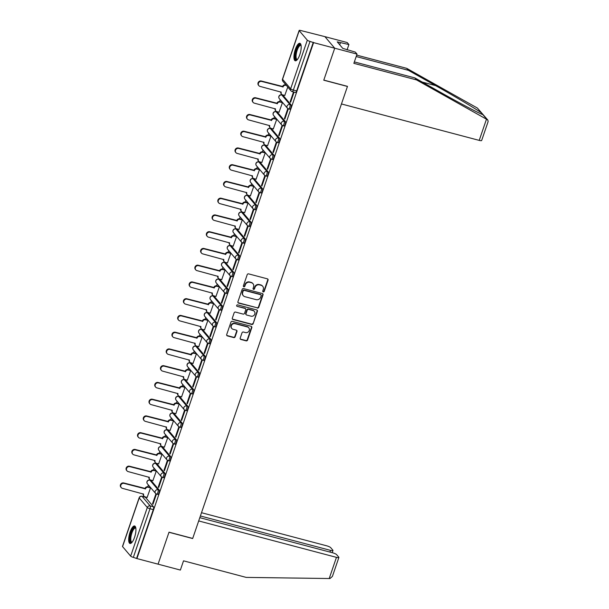 <?xml version="1.0" encoding="UTF-8"?>
<svg xmlns="http://www.w3.org/2000/svg" width="609" height="609" viewBox="0 0 609 609"><rect width="100%" height="100%" fill="white"/><g stroke="black" fill="none" stroke-linecap="round" stroke-linejoin="round"><path stroke-width="0.91" d="M263.24 291.909A0.799 0.738 139.7 0 0 264.222 291.368L268.059 280.17A1.142 1.051 139.7 0 0 267.374 278.838L248.609 273.875A1.142 1.051 139.7 0 0 247.208 274.659L243.372 285.857A0.799 0.738 139.7 0 0 243.851 286.786A0.799 0.738 139.7 0 0 244.833 286.238L245.328 284.791A3.646 3.365 139.7 0 1 249.819 282.302L251.388 282.713A3.646 3.365 139.7 0 1 253.565 286.968L253.07 288.415A0.799 0.738 139.7 0 0 253.55 289.344A0.799 0.738 139.7 0 0 254.532 288.803L255.026 287.357A3.646 3.365 139.7 0 1 259.518 284.867L261.078 285.278A3.646 3.365 139.7 0 1 263.263 289.534L262.768 290.98A0.799 0.738 139.7 0 0 263.24 291.909M262.776 291.498A0.799 0.738 139.7 0 0 263.941 291.026L267.77 279.836A1.142 1.051 139.7 0 0 267.724 279.006M243.379 286.367A0.799 0.738 139.7 0 0 244.552 285.903L245.046 284.456L245.328 284.791M253.078 288.932A0.799 0.738 139.7 0 0 254.242 288.468L254.737 287.014L255.026 287.357M157.723 494.333A2.322 0.746 -75.2 0 0 157.86 494.432A2.322 0.746 -75.2 0 0 159.109 492.62A2.322 0.746 -75.2 0 0 159.193 490.039L151.101 480.501A2.322 0.746 -75.2 0 0 150.956 480.41A2.322 0.746 -75.2 0 0 150.788 480.417M163.456 477.585A2.322 0.746 -75.2 0 0 163.6 477.684A2.322 0.746 -75.2 0 0 164.841 475.873A2.322 0.746 -75.2 0 0 164.925 473.292L156.833 463.754A2.322 0.746 -75.2 0 0 156.696 463.662A2.322 0.746 -75.2 0 0 156.521 463.67M169.188 460.838A2.322 0.746 -75.2 0 0 169.332 460.937A2.322 0.746 -75.2 0 0 170.573 459.125A2.322 0.746 -75.2 0 0 170.657 456.544L162.565 447.006A2.322 0.746 -75.2 0 0 162.428 446.915A2.322 0.746 -75.2 0 0 162.253 446.922M174.92 444.09A2.322 0.746 -75.2 0 0 175.065 444.189A2.322 0.746 -75.2 0 0 176.305 442.378A2.322 0.746 -75.2 0 0 176.397 439.797L168.305 430.259A2.322 0.746 -75.2 0 0 168.16 430.167A2.322 0.746 -75.2 0 0 167.993 430.175M180.66 427.343A2.322 0.746 -75.2 0 0 180.797 427.442A2.322 0.746 -75.2 0 0 182.045 425.63A2.322 0.746 -75.2 0 0 182.129 423.049L174.037 413.511A2.322 0.746 -75.2 0 0 173.892 413.42A2.322 0.746 -75.2 0 0 173.725 413.427M186.392 410.595A2.322 0.746 -75.2 0 0 186.537 410.687A2.322 0.746 -75.2 0 0 187.778 408.883A2.322 0.746 -75.2 0 0 187.861 406.302L179.769 396.764A2.322 0.746 -75.2 0 0 179.632 396.672A2.322 0.746 -75.2 0 0 179.457 396.68M192.124 393.848A2.322 0.746 -75.2 0 0 192.269 393.939A2.322 0.746 -75.2 0 0 193.51 392.135A2.322 0.746 -75.2 0 0 193.593 389.554L185.501 380.016A2.322 0.746 -75.2 0 0 185.364 379.925A2.322 0.746 -75.2 0 0 185.189 379.932M197.856 377.1A2.322 0.746 -75.2 0 0 198.001 377.192A2.322 0.746 -75.2 0 0 199.242 375.388A2.322 0.746 -75.2 0 0 199.333 372.807L191.241 363.268A2.322 0.746 -75.2 0 0 191.097 363.17A2.322 0.746 -75.2 0 0 190.929 363.185M203.596 360.353A2.322 0.746 -75.2 0 0 203.733 360.444A2.322 0.746 -75.2 0 0 204.974 358.64A2.322 0.746 -75.2 0 0 205.066 356.059L196.973 346.521A2.322 0.746 -75.2 0 0 196.829 346.422A2.322 0.746 -75.2 0 0 196.661 346.437M209.329 343.605A2.322 0.746 -75.2 0 0 209.473 343.697A2.322 0.746 -75.2 0 0 210.714 341.893A2.322 0.746 -75.2 0 0 210.798 339.312L202.706 329.773A2.322 0.746 -75.2 0 0 202.561 329.675A2.322 0.746 -75.2 0 0 202.394 329.69M215.061 326.858A2.322 0.746 -75.2 0 0 215.205 326.949A2.322 0.746 -75.2 0 0 216.446 325.145A2.322 0.746 -75.2 0 0 216.53 322.564L208.438 313.026A2.322 0.746 -75.2 0 0 208.301 312.927A2.322 0.746 -75.2 0 0 208.126 312.942M220.793 310.11A2.322 0.746 -75.2 0 0 220.938 310.202A2.322 0.746 -75.2 0 0 222.178 308.398A2.322 0.746 -75.2 0 0 222.27 305.817L214.178 296.279A2.322 0.746 -75.2 0 0 214.033 296.18A2.322 0.746 -75.2 0 0 213.866 296.195M226.533 293.363A2.322 0.746 -75.2 0 0 226.67 293.454A2.322 0.746 -75.2 0 0 227.911 291.65A2.322 0.746 -75.2 0 0 228.002 289.069L219.91 279.531A2.322 0.746 -75.2 0 0 219.765 279.432A2.322 0.746 -75.2 0 0 219.598 279.447M232.265 276.615A2.322 0.746 -75.2 0 0 232.41 276.707A2.322 0.746 -75.2 0 0 233.65 274.903A2.322 0.746 -75.2 0 0 233.734 272.322L225.642 262.784A2.322 0.746 -75.2 0 0 225.497 262.685A2.322 0.746 -75.2 0 0 225.33 262.7M237.997 259.868A2.322 0.746 -75.2 0 0 238.142 259.959A2.322 0.746 -75.2 0 0 239.383 258.155A2.322 0.746 -75.2 0 0 239.466 255.574L231.374 246.036A2.322 0.746 -75.2 0 0 231.237 245.937A2.322 0.746 -75.2 0 0 231.062 245.952M243.729 243.12A2.322 0.746 -75.2 0 0 243.874 243.212A2.322 0.746 -75.2 0 0 245.115 241.408A2.322 0.746 -75.2 0 0 245.199 238.827L237.114 229.288A2.322 0.746 -75.2 0 0 236.97 229.19A2.322 0.746 -75.2 0 0 236.794 229.205M249.469 226.373A2.322 0.746 -75.2 0 0 249.606 226.464A2.322 0.746 -75.2 0 0 250.847 224.66A2.322 0.746 -75.2 0 0 250.938 222.079L242.846 212.541A2.322 0.746 -75.2 0 0 242.702 212.442A2.322 0.746 -75.2 0 0 242.534 212.457M255.201 209.625A2.322 0.746 -75.2 0 0 255.346 209.717A2.322 0.746 -75.2 0 0 256.587 207.913A2.322 0.746 -75.2 0 0 256.671 205.332L248.579 195.793A2.322 0.746 -75.2 0 0 248.434 195.695A2.322 0.746 -75.2 0 0 248.266 195.71M260.934 192.878A2.322 0.746 -75.2 0 0 261.078 192.969A2.322 0.746 -75.2 0 0 262.319 191.165A2.322 0.746 -75.2 0 0 262.403 188.577L254.311 179.046A2.322 0.746 -75.2 0 0 254.174 178.947A2.322 0.746 -75.2 0 0 253.999 178.962M266.666 176.13A2.322 0.746 -75.2 0 0 266.811 176.222A2.322 0.746 -75.2 0 0 268.051 174.418A2.322 0.746 -75.2 0 0 268.135 171.829L260.051 162.298A2.322 0.746 -75.2 0 0 259.906 162.2A2.322 0.746 -75.2 0 0 259.731 162.215M272.406 159.383A2.322 0.746 -75.2 0 0 272.543 159.474A2.322 0.746 -75.2 0 0 273.784 157.67A2.322 0.746 -75.2 0 0 273.875 155.082L265.783 145.551A2.322 0.746 -75.2 0 0 265.638 145.452A2.322 0.746 -75.2 0 0 265.471 145.467M278.138 142.635A2.322 0.746 -75.2 0 0 278.275 142.727A2.322 0.746 -75.2 0 0 279.523 140.923A2.322 0.746 -75.2 0 0 279.607 138.334L271.515 128.803A2.322 0.746 -75.2 0 0 271.37 128.705A2.322 0.746 -75.2 0 0 271.203 128.72M283.87 125.88A2.322 0.746 -75.2 0 0 284.015 125.979A2.322 0.746 -75.2 0 0 285.256 124.175A2.322 0.746 -75.2 0 0 285.339 121.587L277.247 112.056A2.322 0.746 -75.2 0 0 277.11 111.957A2.322 0.746 -75.2 0 0 276.935 111.972M289.602 109.133A2.322 0.746 -75.2 0 0 289.747 109.232A2.322 0.746 -75.2 0 0 290.988 107.42A2.322 0.746 -75.2 0 0 291.072 104.839L282.979 95.308A2.322 0.746 -75.2 0 0 282.842 95.21A2.322 0.746 -75.2 0 0 282.667 95.225M299.795 54.681A9.044 2.9 -75.2 0 0 299.879 43.3A9.044 2.9 -75.2 0 0 295.335 49.42A9.044 2.9 -75.2 0 0 295.251 60.793A9.044 2.9 -75.2 0 0 299.795 54.681M134.536 537.351A9.044 2.9 -75.2 0 0 134.619 525.978A9.044 2.9 -75.2 0 0 130.075 532.099A9.044 2.9 -75.2 0 0 129.991 543.472A9.044 2.9 -75.2 0 0 134.536 537.351M240.197 338.132A1.142 1.051 139.7 0 0 240.882 339.464L246.143 340.857A1.142 1.051 139.7 0 0 247.551 340.081L251.806 327.642A1.142 1.051 139.7 0 0 251.121 326.31L232.356 321.354A1.142 1.051 139.7 0 0 230.956 322.131L226.7 334.562A1.142 1.051 139.7 0 0 227.378 335.894L233.742 337.576A1.142 1.051 139.7 0 0 235.143 336.8L236.962 331.479A1.142 1.051 139.7 0 0 236.284 330.147L233.125 329.309A3.045 2.817 139.7 0 1 231.694 324.993A3.045 2.817 139.7 0 1 235.059 323.676L247.414 326.942A3.045 2.817 139.7 0 1 248.853 331.266A3.045 2.817 139.7 0 1 245.48 332.575L243.425 332.034A1.142 1.051 139.7 0 0 242.017 332.811L240.197 338.132M354.347 61.92L414.843 77.914L416.526 79.908L353.859 63.336L357.026 54.102L355.336 52.115L342.768 48.377L337.249 41.869L348.904 44.533L347.214 42.546L324.909 36.647L334.722 48.21L323.767 80.198L347.45 86.463L192.703 538.432L169.02 532.175L158.066 564.162L136.926 558.575L313.582 42.622L310.004 41.412L293.355 90.048A2.322 0.746 104.8 0 1 292.191 91.616L295.479 92.484A2.322 0.746 104.8 0 0 296.644 90.916L293.355 90.048A2.322 0.48 18.9 0 1 290.653 88.807L307.309 40.179A2.322 0.48 18.9 0 0 310.004 41.412M307.309 40.179L299.217 30.64A2.322 0.48 18.9 0 1 299.148 30.45A2.322 0.48 18.9 0 1 300.77 30.526L324.909 36.647L334.722 48.21L313.582 42.622M257.363 308.085A1.142 1.051 139.7 0 0 258.772 307.301L263.027 294.87A1.142 1.051 139.7 0 0 262.342 293.538L243.577 288.582A1.142 1.051 139.7 0 0 242.176 289.359L237.921 301.79A1.142 1.051 139.7 0 0 238.599 303.122L257.082 307.743A1.142 1.051 139.7 0 0 258.482 306.966L262.738 294.535A1.142 1.051 139.7 0 0 262.692 293.705M257.417 311.26L253.161 323.691A1.142 1.051 139.7 0 1 251.753 324.468L232.988 319.504A1.142 1.051 139.7 0 1 232.311 318.18L234.13 312.859A1.142 1.051 139.7 0 1 235.531 312.082L243.143 314.092A1.142 1.051 139.7 0 0 244.544 313.315L245.754 309.783A1.142 1.051 139.7 0 0 245.077 308.451L237.152 306.357A0.799 0.738 139.7 0 1 236.772 305.223A0.799 0.738 139.7 0 1 237.655 304.881L256.732 309.928A1.142 1.051 139.7 0 1 257.417 311.26L257.127 310.917L253.161 323.691M145.056 497.165A2.322 0.746 104.8 0 1 145.224 497.157A2.322 0.746 104.8 0 1 145.368 497.249L153.46 506.787L150.164 505.919A2.322 0.746 104.8 0 1 150.004 508.736L133.348 557.372A2.322 0.48 -161.1 0 1 130.653 556.131L122.561 546.6A2.322 0.48 -161.1 0 1 122.493 546.41L139.141 497.774A2.322 0.48 -161.1 0 0 139.217 497.964L122.561 546.6M285.514 84.392L285.355 84.857M280.254 99.754L279.622 101.604M274.522 116.502L273.89 118.352M268.79 133.249L268.158 135.099M263.05 149.997L262.418 151.847M257.318 166.744L256.686 168.594M251.586 183.492L250.954 185.342M245.853 200.247L245.221 202.089M240.113 216.994L239.482 218.837M234.381 233.742L233.749 235.584M228.649 250.489L228.017 252.332M222.917 267.237L222.285 269.079M217.185 283.984L216.553 285.827M211.445 300.732L210.813 302.574M205.713 317.479L205.081 319.322M199.98 334.227L199.349 336.069M194.248 350.974L193.616 352.817M188.508 367.722L187.876 369.564M182.776 384.469L182.144 386.312M177.044 401.217L176.412 403.059M171.312 417.964L170.68 419.807M165.572 434.712L164.94 436.554M159.84 451.459L159.208 453.302M154.107 468.207L153.476 470.049M148.375 484.954L147.743 486.797M136.926 558.575L133.348 557.372M284.768 95.453L287.775 87.057M290.15 101.794L290.577 102.304L293.888 92.637L293.462 92.134L290.15 101.794L290.706 101.939M284.418 118.542L284.845 119.052L288.156 109.384L287.722 108.882L284.418 118.542L284.966 118.686M279.036 112.201L282.439 102.647L281.982 102.221M278.686 135.289L279.112 135.799L282.424 126.132L281.99 125.629L278.686 135.289L279.234 135.434M273.304 128.948L276.699 119.394L276.25 118.968M272.946 152.037L273.38 152.547L276.684 142.879L276.258 142.377L272.946 152.037L273.502 152.181M267.564 145.696L270.967 136.142L270.51 135.716M267.214 168.784L267.648 169.294L270.952 159.627L270.525 159.124L267.214 168.784L267.77 168.929M261.832 162.443L265.235 152.889L264.778 152.463M261.482 185.532L261.908 186.042L265.219 176.374L264.786 175.872L261.482 185.532L262.03 185.676M256.1 179.191L259.503 169.637L259.046 169.211M255.75 202.279L256.176 202.789L259.487 193.122L259.053 192.619L255.75 202.279L256.298 202.424M250.368 195.938L253.763 186.384L253.314 185.958M250.01 219.027L250.444 219.537L253.747 209.869L253.321 209.367L250.01 219.027L250.565 219.171M244.628 212.686L248.03 203.132L247.574 202.706M244.278 235.774L244.711 236.284L248.015 226.617L247.589 226.114L244.278 235.774L244.833 235.919M238.895 229.433L242.298 219.879L241.842 219.453M238.545 252.522L238.972 253.032L242.283 243.372L241.857 242.862L238.545 252.522L239.093 252.674M233.163 246.181L236.566 236.627L236.109 236.201M232.813 269.269L233.239 269.779L236.551 260.119L236.117 259.609L232.813 269.269L233.361 269.422M227.431 262.928L230.826 253.374L230.377 252.948M227.073 286.017L227.507 286.527L230.811 276.867L230.385 276.357L227.073 286.017L227.629 286.169M221.699 279.676L225.094 270.122L224.637 269.696M221.341 302.764L221.775 303.274L225.079 293.614L224.652 293.104L221.341 302.764L221.897 302.917M215.959 296.423L219.362 286.869L218.905 286.443M215.609 319.512L216.035 320.022L219.347 310.362L218.92 309.852L215.609 319.512L216.165 319.664M210.227 313.171L213.63 303.617L213.173 303.191M209.877 336.259L210.303 336.769L213.614 327.109L213.18 326.599L209.877 336.259L210.425 336.412M204.495 329.918L207.897 320.364L207.441 319.938M204.144 353.014L204.571 353.517L207.875 343.857L207.448 343.347L204.144 353.014L204.693 353.159M198.762 346.666L202.158 337.112L201.701 336.686M198.405 369.762L198.838 370.264L202.142 360.604L201.716 360.094L198.405 369.762L198.96 369.907M193.023 363.413L196.425 353.859L195.969 353.433M192.672 386.509L193.099 387.012L196.41 377.352L195.984 376.842L192.672 386.509L193.228 386.654M187.29 380.161L190.693 370.607L190.236 370.181M186.94 403.257L187.366 403.759L190.678 394.099L190.244 393.589L186.94 403.257L187.488 403.402M181.558 396.908L184.961 387.354L184.504 386.928M181.208 420.004L181.634 420.507L184.938 410.847L184.512 410.337L181.208 420.004L181.756 420.149M175.826 413.656L179.221 404.102L178.764 403.676M175.468 436.752L175.902 437.254L179.206 427.594L178.78 427.084L175.468 436.752L176.024 436.897M170.086 430.403L173.489 420.849L173.032 420.423M169.736 453.499L170.162 454.002L173.474 444.342L173.047 443.832L169.736 453.499L170.292 453.644M164.354 447.151L167.757 437.597L167.3 437.171M164.004 470.247L164.43 470.749L167.741 461.089L167.308 460.579L164.004 470.247L164.552 470.392M158.622 463.898L162.024 454.352L161.568 453.918M158.271 486.994L158.698 487.497L162.009 477.837L161.575 477.327L158.271 486.994L158.82 487.139M152.889 480.646L156.285 471.1L155.835 470.666M152.532 503.742L152.966 504.244L156.269 494.584L155.843 494.082L152.532 503.742L153.087 503.887M147.15 497.393L150.552 487.847L150.096 487.413M136.644 558.24L153.293 509.611A2.322 0.746 -75.2 0 0 153.46 506.787M313.292 42.28L296.644 90.916M262.707 286.291L262.418 285.956A3.646 3.365 139.7 0 0 260.797 284.943L261.078 285.278M254.737 287.014A3.646 3.365 139.7 0 1 259.228 284.525L260.797 284.943M253.009 283.725L252.72 283.391A3.646 3.365 139.7 0 0 251.098 282.378L251.388 282.713M245.046 284.456A3.646 3.365 139.7 0 1 249.538 281.959L251.098 282.378M237.967 302.62A1.142 1.051 139.7 0 0 238.317 302.787L257.082 307.743M261.17 295.647A0.799 0.738 139.7 0 0 260.69 294.71L244.217 290.356A0.799 0.738 139.7 0 0 243.235 290.904L242.717 292.427A3.646 3.365 139.7 0 0 244.894 296.682L256.153 299.658A3.646 3.365 139.7 0 0 260.644 297.169L261.17 295.647M261.048 294.931L260.759 294.596A0.799 0.738 139.7 0 0 260.408 294.375L260.69 294.71M243.273 295.669L242.983 295.335A3.646 3.365 139.7 0 1 242.428 292.092L242.953 290.562A0.799 0.738 139.7 0 1 243.935 290.021L260.408 294.375M232.356 319.002A1.142 1.051 139.7 0 0 232.707 319.169L251.471 324.133A1.142 1.051 139.7 0 0 252.872 323.356M245.579 308.771L245.298 308.436A1.142 1.051 139.7 0 0 244.788 308.116L237.152 306.357M251.037 316.178A3.045 2.817 139.7 0 0 254.326 311.389A3.045 2.817 139.7 0 0 252.971 310.544L248.617 309.387A1.142 1.051 139.7 0 0 247.216 310.171L246.006 313.696A1.142 1.051 139.7 0 0 246.691 315.028L251.037 316.178M254.326 311.389L254.044 311.054A3.045 2.817 139.7 0 0 252.682 310.202L252.971 310.544M246.181 314.708L245.891 314.373A1.142 1.051 139.7 0 1 245.724 313.361L246.927 309.829A1.142 1.051 139.7 0 1 248.335 309.052L252.682 310.202M257.127 310.917A1.142 1.051 139.7 0 0 257.082 310.095M248.769 327.787L248.487 327.452A3.045 2.817 139.7 0 0 247.125 326.607L247.414 326.942M231.77 328.464L231.489 328.129A3.045 2.817 139.7 0 1 234.769 323.341L247.125 326.607M226.746 335.392A1.142 1.051 139.7 0 0 227.096 335.559L233.453 337.241A1.142 1.051 139.7 0 0 234.853 336.457L236.68 331.136A1.142 1.051 139.7 0 0 236.627 330.314M240.251 338.962A1.142 1.051 139.7 0 0 240.593 339.129L245.861 340.515A1.142 1.051 139.7 0 0 247.262 339.738L251.517 327.307A1.142 1.051 139.7 0 0 251.471 326.477M286.428 85.473L285.895 85.329A2.322 2.147 139.7 0 0 283.033 86.912L261.733 81.461A2.664 2.466 139.7 0 0 258.855 85.656A2.664 2.466 139.7 0 0 260.043 86.394L281.229 92.172A2.322 2.147 139.7 0 0 282.622 94.882L284.89 95.484M281.586 94.235L281.213 93.801A2.322 2.147 -40.3 0 1 280.818 91.89M258.855 85.656L258.482 85.214A2.664 2.466 -40.3 0 1 261.36 81.02L282.66 86.478A2.322 2.147 -40.3 0 1 285.522 84.895L285.895 85.329M286.055 85.032L285.522 84.895M282.606 86.638L282.979 87.072M282.424 102.677L280.155 102.076A2.322 2.147 139.7 0 0 277.301 103.659L256.001 98.209A2.664 2.466 139.7 0 0 253.123 102.403A2.664 2.466 139.7 0 0 254.311 103.142L275.496 108.92A2.322 2.147 139.7 0 0 276.889 111.63L279.158 112.231M275.854 110.983L275.481 110.549A2.322 2.147 -40.3 0 1 275.078 108.638M253.123 102.403L252.75 101.962A2.664 2.466 -40.3 0 1 255.628 97.767L276.928 103.225A2.322 2.147 -40.3 0 1 279.79 101.642L280.155 102.076M282.096 102.251L279.79 101.642M276.874 103.385L277.247 103.827M276.692 119.425L274.423 118.824A2.322 2.147 139.7 0 0 271.568 120.407L250.269 114.956A2.664 2.466 139.7 0 0 247.391 119.151A2.664 2.466 139.7 0 0 248.579 119.897L269.764 125.667A2.322 2.147 139.7 0 0 271.15 128.377L273.418 128.979M270.122 127.73L269.749 127.296A2.322 2.147 -40.3 0 1 269.345 125.385M247.391 119.151L247.018 118.709A2.664 2.466 -40.3 0 1 249.896 114.515L271.195 119.973A2.322 2.147 -40.3 0 1 274.05 118.39L274.423 118.824M276.364 118.999L274.05 118.39M271.142 120.133L271.507 120.574M486.477 119.189L487.855 120.095L488.129 121.572L481.65 140.496A3.479 0.716 -161.1 0 1 479.214 140.382L486.477 119.189L416.526 79.908M414.843 77.914L442.012 93.177C461.409 104.124 481.742 114.751 482.891 114.538L481.643 113.068C477.715 110.001 454.801 96.336 435.58 85.595L408.411 70.332L356.189 56.53M482.739 114.5L487.147 119.554M357.026 54.102L334.722 48.21L323.805 80.091L347.488 86.356L341.459 103.964L479.214 140.382M347.054 49.93L348.904 44.533M487.855 120.095L477.387 108.052L406.721 68.345L408.411 70.332M406.721 68.345L356.676 55.114M339.731 44.792L340.439 42.714M338.886 557.471L332.407 576.403L330.002 578.535L246.196 577.401L183.53 560.828L180.371 570.062L158.066 564.162L168.982 532.281L192.665 538.546L198.694 520.939L336.457 557.357A3.479 0.716 18.9 0 0 338.886 557.471A3.479 0.716 18.9 0 0 338.787 557.189L336.61 554.632A3.479 0.716 18.9 0 0 332.567 552.774L199.813 517.673M329.956 552.081L330.535 550.384A3.479 0.716 18.9 0 0 332.971 550.498A3.479 0.716 18.9 0 0 332.864 550.216L330.695 547.651A3.479 0.716 18.9 0 0 326.645 545.801L201.51 512.717M330.535 550.384L200.399 515.975M297.245 59.682A7.826 2.505 104.8 0 1 295.936 59.522A7.826 2.505 104.8 0 1 296.484 49.999A7.826 2.505 104.8 0 1 300.892 45.028A7.826 2.505 104.8 0 1 301.059 45.256M301.105 45.568A7.247 2.322 -75.2 0 0 300.8 45.409A7.247 2.322 -75.2 0 0 296.918 51.057A7.247 2.322 -75.2 0 0 296.652 59.126A7.247 2.322 -75.2 0 0 297.093 59.423A7.247 2.322 -75.2 0 0 297.436 59.431M300.328 43.559A8.99 2.878 -75.2 0 0 295.73 51.156A8.99 2.878 -75.2 0 0 295.563 60.595A8.99 2.878 -75.2 0 0 295.768 60.793M131.986 542.36A7.826 2.505 104.8 0 1 130.676 542.2A7.826 2.505 104.8 0 1 131.224 532.677A7.826 2.505 104.8 0 1 135.64 527.706A7.826 2.505 104.8 0 1 135.799 527.934M135.845 528.247A7.247 2.322 -75.2 0 0 135.541 528.087A7.247 2.322 -75.2 0 0 131.658 533.735A7.247 2.322 -75.2 0 0 131.392 541.804A7.247 2.322 -75.2 0 0 131.833 542.101A7.247 2.322 -75.2 0 0 132.183 542.109M135.069 526.237A8.99 2.878 -75.2 0 0 130.478 533.834A8.99 2.878 -75.2 0 0 130.311 543.274A8.99 2.878 -75.2 0 0 130.516 543.472M270.959 136.172L268.691 135.571A2.322 2.147 139.7 0 0 265.828 137.154L244.536 131.704A2.664 2.466 139.7 0 0 241.651 135.898A2.664 2.466 139.7 0 0 242.839 136.644L264.032 142.415A2.322 2.147 139.7 0 0 265.417 145.125L267.686 145.726M264.382 144.478L264.017 144.044A2.322 2.147 -40.3 0 1 263.613 142.133M241.651 135.898L241.286 135.457A2.664 2.466 -40.3 0 1 244.163 131.262L265.463 136.72A2.322 2.147 -40.3 0 1 268.318 135.137L268.691 135.571M270.632 135.746L268.318 135.137M265.402 136.88L265.775 137.322M265.227 152.92L262.959 152.319A2.322 2.147 139.7 0 0 260.096 153.902L238.797 148.451A2.664 2.466 139.7 0 0 235.919 152.646A2.664 2.466 139.7 0 0 237.107 153.392L258.3 159.162A2.322 2.147 139.7 0 0 259.685 161.872L261.954 162.474M258.65 161.225L258.277 160.791A2.322 2.147 -40.3 0 1 257.881 158.88M235.919 152.646L235.546 152.204A2.664 2.466 -40.3 0 1 238.431 148.01L259.723 153.468A2.322 2.147 -40.3 0 1 262.586 151.885L262.959 152.319M264.9 152.494L262.586 151.885M259.67 153.628L260.043 154.069M259.487 169.667L257.219 169.066A2.322 2.147 139.7 0 0 254.364 170.649L233.064 165.199A2.664 2.466 139.7 0 0 230.187 169.393A2.664 2.466 139.7 0 0 231.374 170.139L252.56 175.917A2.322 2.147 139.7 0 0 253.953 178.62L256.222 179.221M252.918 177.973L252.545 177.539A2.322 2.147 -40.3 0 1 252.141 175.628M230.187 169.393L229.814 168.952A2.664 2.466 -40.3 0 1 232.691 164.757L253.991 170.215A2.322 2.147 -40.3 0 1 256.853 168.632L257.219 169.066M259.16 169.241L256.853 168.632M253.938 170.375L254.311 170.817M253.755 186.415L251.487 185.814A2.322 2.147 139.7 0 0 248.632 187.405L227.332 181.946A2.664 2.466 139.7 0 0 224.455 186.141A2.664 2.466 139.7 0 0 225.642 186.887L246.828 192.665A2.322 2.147 139.7 0 0 248.221 195.367L250.482 195.969M247.185 194.72L246.812 194.286A2.322 2.147 -40.3 0 1 246.409 192.375M224.455 186.141L224.082 185.699A2.664 2.466 -40.3 0 1 226.959 181.505L248.259 186.963A2.322 2.147 -40.3 0 1 251.114 185.38L251.487 185.814M253.428 185.989L251.114 185.38M248.206 187.123L248.571 187.564M248.023 203.162L245.754 202.561A2.322 2.147 139.7 0 0 242.892 204.152L221.6 198.694A2.664 2.466 139.7 0 0 218.715 202.888A2.664 2.466 139.7 0 0 219.91 203.634L241.095 209.412A2.322 2.147 139.7 0 0 242.481 212.115L244.749 212.716M241.453 211.468L241.08 211.034A2.322 2.147 -40.3 0 1 240.677 209.123M218.715 202.888L218.349 202.447A2.664 2.466 -40.3 0 1 221.227 198.252L242.527 203.711A2.322 2.147 -40.3 0 1 245.381 202.127L245.754 202.561M247.696 202.736L245.381 202.127M242.466 203.87L242.839 204.312M242.291 219.91L240.022 219.309A2.322 2.147 139.7 0 0 237.16 220.9L215.86 215.441A2.664 2.466 139.7 0 0 212.983 219.636A2.664 2.466 139.7 0 0 214.17 220.382L235.363 226.16A2.322 2.147 139.7 0 0 236.749 228.862L239.017 229.464M235.713 228.215L235.34 227.781A2.322 2.147 -40.3 0 1 234.945 225.87M212.983 219.636L212.61 219.194A2.664 2.466 -40.3 0 1 215.495 215L236.787 220.458A2.322 2.147 -40.3 0 1 239.649 218.875L240.022 219.309M241.963 219.484L239.649 218.875M236.734 220.618L237.107 221.059M236.551 236.657L234.29 236.056A2.322 2.147 139.7 0 0 231.428 237.647L210.128 232.189A2.664 2.466 139.7 0 0 207.25 236.383A2.664 2.466 139.7 0 0 208.438 237.129L229.623 242.907A2.322 2.147 139.7 0 0 231.017 245.61L233.285 246.211M229.981 244.97L229.608 244.529A2.322 2.147 -40.3 0 1 229.205 242.618M207.25 236.383L206.877 235.942A2.664 2.466 -40.3 0 1 209.755 231.747L231.055 237.206A2.322 2.147 -40.3 0 1 233.917 235.622L234.29 236.056M236.231 236.231L233.917 235.622M231.001 237.365L231.374 237.807M230.819 253.405L228.55 252.804A2.322 2.147 139.7 0 0 225.695 254.395L204.396 248.936A2.664 2.466 139.7 0 0 201.518 253.131A2.664 2.466 139.7 0 0 202.706 253.877L223.891 259.655A2.322 2.147 139.7 0 0 225.284 262.357L227.545 262.959M224.249 261.718L223.876 261.276A2.322 2.147 -40.3 0 1 223.473 259.365M201.518 253.131L201.145 252.697A2.664 2.466 -40.3 0 1 204.023 248.495L225.322 253.953A2.322 2.147 -40.3 0 1 228.177 252.37L228.55 252.804M230.491 252.979L228.177 252.37M225.269 254.113L225.634 254.554M225.086 270.152L222.818 269.551A2.322 2.147 139.7 0 0 219.956 271.142L198.663 265.684A2.664 2.466 139.7 0 0 195.778 269.878A2.664 2.466 139.7 0 0 196.973 270.624L218.159 276.402A2.322 2.147 139.7 0 0 219.544 279.112L221.813 279.706M218.517 278.465L218.144 278.024A2.322 2.147 -40.3 0 1 217.74 276.113M195.778 269.878L195.413 269.444A2.664 2.466 -40.3 0 1 198.29 265.242L219.59 270.701A2.322 2.147 -40.3 0 1 222.445 269.117L222.818 269.551M224.759 269.726L222.445 269.117M219.529 270.86L219.902 271.302M219.354 286.9L217.086 286.299A2.322 2.147 139.7 0 0 214.223 287.89L192.924 282.431A2.664 2.466 139.7 0 0 190.046 286.626A2.664 2.466 139.7 0 0 191.234 287.372L212.427 293.15A2.322 2.147 139.7 0 0 213.812 295.86L216.081 296.454M212.777 295.213L212.404 294.771A2.322 2.147 -40.3 0 1 212.008 292.86M190.046 286.626L189.673 286.192A2.664 2.466 -40.3 0 1 192.558 281.997L213.85 287.448A2.322 2.147 -40.3 0 1 216.713 285.865L217.086 286.299M219.027 286.474L216.713 285.865M213.797 287.608L214.17 288.049M213.614 303.647L211.353 303.046A2.322 2.147 139.7 0 0 208.491 304.637L187.191 299.179A2.664 2.466 139.7 0 0 184.314 303.373A2.664 2.466 139.7 0 0 185.501 304.119L206.687 309.897A2.322 2.147 139.7 0 0 208.08 312.607L210.349 313.201M207.045 311.96L206.672 311.519A2.322 2.147 -40.3 0 1 206.268 309.608M184.314 303.373L183.941 302.939A2.664 2.466 -40.3 0 1 186.818 298.745L208.118 304.196A2.322 2.147 -40.3 0 1 210.98 302.612L211.353 303.046M213.295 303.221L210.98 302.612M208.065 304.355L208.438 304.797M207.882 320.395L205.614 319.794A2.322 2.147 139.7 0 0 202.759 321.385L181.459 315.926A2.664 2.466 139.7 0 0 178.582 320.121A2.664 2.466 139.7 0 0 179.769 320.867L200.955 326.645A2.322 2.147 139.7 0 0 202.348 329.355L204.609 329.949M201.313 328.708L200.94 328.266A2.322 2.147 -40.3 0 1 200.536 326.355M178.582 320.121L178.209 319.687A2.664 2.466 -40.3 0 1 181.086 315.492L202.386 320.943A2.322 2.147 -40.3 0 1 205.248 319.36L205.614 319.794M207.555 319.969L205.248 319.36M202.333 321.103L202.698 321.544M202.15 337.142L199.881 336.541A2.322 2.147 139.7 0 0 197.019 338.132L175.727 332.674A2.664 2.466 139.7 0 0 172.849 336.868A2.664 2.466 139.7 0 0 174.037 337.614L195.223 343.392A2.322 2.147 139.7 0 0 196.608 346.102L198.877 346.696M195.58 345.455L195.207 345.014A2.322 2.147 -40.3 0 1 194.804 343.103M172.849 336.868L172.476 336.434A2.664 2.466 -40.3 0 1 175.354 332.24L196.654 337.69A2.322 2.147 -40.3 0 1 199.508 336.107L199.881 336.541M201.823 336.716L199.508 336.107M196.593 337.85L196.966 338.292M196.418 353.89L194.149 353.296A2.322 2.147 139.7 0 0 191.287 354.88L169.995 349.421A2.664 2.466 139.7 0 0 167.11 353.616A2.664 2.466 139.7 0 0 168.297 354.362L189.49 360.14A2.322 2.147 139.7 0 0 190.876 362.85L193.144 363.444M189.841 362.203L189.475 361.761A2.322 2.147 -40.3 0 1 189.072 359.85M167.11 353.616L166.737 353.182A2.664 2.466 -40.3 0 1 169.622 348.987L190.914 354.438A2.322 2.147 -40.3 0 1 193.776 352.855L194.149 353.296M196.09 353.464L193.776 352.855M190.861 354.598L191.234 355.039M190.678 370.637L188.417 370.044A2.322 2.147 139.7 0 0 185.555 371.627L164.255 366.169A2.664 2.466 139.7 0 0 161.377 370.363A2.664 2.466 139.7 0 0 162.565 371.109L183.751 376.887A2.322 2.147 139.7 0 0 185.144 379.597L187.412 380.191M184.108 378.95L183.735 378.509A2.322 2.147 -40.3 0 1 183.339 376.598M161.377 370.363L161.004 369.929A2.664 2.466 -40.3 0 1 163.882 365.735L185.182 371.185A2.322 2.147 -40.3 0 1 188.044 369.602L188.417 370.044M190.358 370.211L188.044 369.602M185.128 371.345L185.501 371.787M184.946 387.385L182.677 386.791A2.322 2.147 139.7 0 0 179.822 388.375L158.523 382.916A2.664 2.466 139.7 0 0 155.645 387.111A2.664 2.466 139.7 0 0 156.833 387.857L178.018 393.635A2.322 2.147 139.7 0 0 179.411 396.345L181.672 396.939M178.376 395.698L178.003 395.256A2.322 2.147 -40.3 0 1 177.6 393.345M155.645 387.111L155.272 386.677A2.664 2.466 -40.3 0 1 158.15 382.482L179.449 387.933A2.322 2.147 -40.3 0 1 182.312 386.35L182.677 386.791M184.618 386.959L182.312 386.35M179.396 388.093L179.769 388.534M179.213 404.132L176.945 403.539A2.322 2.147 139.7 0 0 174.09 405.122L152.79 399.664A2.664 2.466 139.7 0 0 149.913 403.858A2.664 2.466 139.7 0 0 151.101 404.604L172.286 410.382A2.322 2.147 139.7 0 0 173.672 413.092L175.94 413.686M172.644 412.445L172.271 412.004A2.322 2.147 -40.3 0 1 171.867 410.093M149.913 403.858L149.54 403.424A2.664 2.466 -40.3 0 1 152.417 399.23L173.717 404.68A2.322 2.147 -40.3 0 1 176.572 403.097L176.945 403.539M178.886 403.706L176.572 403.097M173.656 404.84L174.029 405.282M173.481 420.88L171.213 420.286A2.322 2.147 139.7 0 0 168.35 421.87L147.058 416.411A2.664 2.466 139.7 0 0 144.173 420.606A2.664 2.466 139.7 0 0 145.361 421.352L166.554 427.13A2.322 2.147 139.7 0 0 167.939 429.84L170.208 430.434M166.904 429.193L166.539 428.751A2.322 2.147 -40.3 0 1 166.135 426.84M144.173 420.606L143.8 420.172A2.664 2.466 -40.3 0 1 146.685 415.977L167.977 421.428A2.322 2.147 -40.3 0 1 170.84 419.845L171.213 420.286M173.154 420.454L170.84 419.845M167.924 421.588L168.297 422.029M167.749 437.627L165.481 437.034A2.322 2.147 139.7 0 0 162.618 438.617L141.318 433.159A2.664 2.466 139.7 0 0 138.441 437.353A2.664 2.466 139.7 0 0 139.628 438.099L160.814 443.877A2.322 2.147 139.7 0 0 162.207 446.587L164.476 447.189M161.172 445.94L160.799 445.499A2.322 2.147 -40.3 0 1 160.403 443.588M138.441 437.353L138.068 436.919A2.664 2.466 -40.3 0 1 140.945 432.725L162.245 438.175A2.322 2.147 -40.3 0 1 165.108 436.592L165.481 437.034M167.422 437.201L165.108 436.592M162.192 438.343L162.565 438.777M162.009 454.375L159.741 453.781A2.322 2.147 139.7 0 0 156.886 455.365L135.586 449.906A2.664 2.466 139.7 0 0 132.709 454.101A2.664 2.466 139.7 0 0 133.896 454.847L155.082 460.625A2.322 2.147 139.7 0 0 156.475 463.335L158.743 463.936M155.44 462.688L155.067 462.246A2.322 2.147 -40.3 0 1 154.663 460.335M132.709 454.101L132.336 453.667A2.664 2.466 -40.3 0 1 135.213 449.472L156.513 454.923A2.322 2.147 -40.3 0 1 159.375 453.34L159.741 453.781M161.682 453.949L159.375 453.34M156.46 455.09L156.833 455.524M156.277 471.122L154.008 470.529A2.322 2.147 139.7 0 0 151.154 472.112L129.854 466.654A2.664 2.466 139.7 0 0 126.977 470.848A2.664 2.466 139.7 0 0 128.164 471.594L149.35 477.372A2.322 2.147 139.7 0 0 150.735 480.082L153.004 480.684M149.707 479.435L149.334 478.994A2.322 2.147 -40.3 0 1 148.931 477.083M126.977 470.848L126.603 470.414A2.664 2.466 -40.3 0 1 129.481 466.22L150.781 471.671A2.322 2.147 -40.3 0 1 153.635 470.087L154.008 470.529M155.95 470.696L153.635 470.087M150.727 471.838L151.093 472.272M150.545 487.87L148.276 487.276A2.322 2.147 139.7 0 0 145.414 488.86L124.122 483.401A2.664 2.466 139.7 0 0 121.237 487.596A2.664 2.466 139.7 0 0 122.432 488.342L143.617 494.12A2.322 2.147 139.7 0 0 145.003 496.83L147.271 497.431M143.968 496.183L143.602 495.741A2.322 2.147 -40.3 0 1 143.199 493.83M121.237 487.596L120.871 487.162A2.664 2.466 -40.3 0 1 123.749 482.967L145.049 488.418A2.322 2.147 -40.3 0 1 147.903 486.835L148.276 487.276M150.217 487.451L147.903 486.835M144.988 488.585L145.361 489.019M150.956 480.41L149.791 480.098A2.322 0.746 104.8 0 1 149.936 480.196L158.02 489.727A2.322 0.746 104.8 0 1 157.937 492.316A2.322 0.746 104.8 0 1 156.696 494.12L157.86 494.432M151.101 480.501L149.936 480.196A2.322 2.147 139.7 0 0 147.073 481.78A2.322 2.147 -40.3 0 0 147.431 483.843L155.523 493.381A2.322 2.147 -40.3 0 1 158.02 489.727L159.193 490.039M156.696 463.662L155.523 463.35A2.322 0.746 104.8 0 1 155.668 463.449L163.76 472.98A2.322 0.746 104.8 0 1 163.669 475.568A2.322 0.746 104.8 0 1 162.428 477.372L163.6 477.684M156.833 463.754L155.668 463.449A2.322 2.147 139.7 0 0 152.806 465.032A2.322 2.147 -40.3 0 0 153.163 467.095L161.256 476.634A2.322 2.147 -40.3 0 1 163.76 472.98L164.925 473.292M162.428 446.915L161.256 446.603A2.322 0.746 104.8 0 1 161.4 446.701L169.492 456.232A2.322 0.746 104.8 0 1 169.409 458.821A2.322 0.746 104.8 0 1 168.16 460.625L169.332 460.937M162.565 447.006L161.4 446.701A2.322 2.147 139.7 0 0 158.538 448.285A2.322 2.147 -40.3 0 0 158.896 450.348L166.988 459.886A2.322 2.147 -40.3 0 1 169.492 456.232L170.657 456.544M168.16 430.167L166.995 429.855A2.322 0.746 104.8 0 1 167.132 429.954L175.225 439.485A2.322 0.746 104.8 0 1 175.141 442.065A2.322 0.746 104.8 0 1 173.9 443.877L175.065 444.189M168.305 430.259L167.132 429.954A2.322 2.147 139.7 0 0 164.278 431.537A2.322 2.147 -40.3 0 0 164.628 433.6L172.72 443.139A2.322 2.147 -40.3 0 1 175.225 439.485L176.397 439.797M173.892 413.42L172.728 413.108A2.322 0.746 104.8 0 1 172.865 413.206L180.957 422.737A2.322 0.746 104.8 0 1 180.873 425.318A2.322 0.746 104.8 0 1 179.632 427.13L180.797 427.442M174.037 413.511L172.865 413.206A2.322 2.147 139.7 0 0 170.01 414.79A2.322 2.147 -40.3 0 0 170.368 416.853L178.452 426.384A2.322 2.147 -40.3 0 1 180.957 422.737L182.129 423.049M179.632 396.672L178.46 396.36A2.322 0.746 104.8 0 1 178.604 396.451L186.697 405.99A2.322 0.746 104.8 0 1 186.605 408.57A2.322 0.746 104.8 0 1 185.364 410.382L186.537 410.687M179.769 396.764L178.604 396.451A2.322 2.147 139.7 0 0 175.742 398.042A2.322 2.147 -40.3 0 0 176.1 400.105L184.192 409.636A2.322 2.147 -40.3 0 1 186.697 405.99L187.861 406.302M185.364 379.925L184.192 379.613A2.322 0.746 104.8 0 1 184.337 379.704L192.429 389.242A2.322 0.746 104.8 0 1 192.345 391.823A2.322 0.746 104.8 0 1 191.097 393.635L192.269 393.939M185.501 380.016L184.337 379.704A2.322 2.147 139.7 0 0 181.474 381.295A2.322 2.147 -40.3 0 0 181.832 383.358L189.924 392.889A2.322 2.147 -40.3 0 1 192.429 389.242L193.593 389.554M191.097 363.17L189.932 362.865A2.322 0.746 104.8 0 1 190.069 362.956L198.161 372.495A2.322 0.746 104.8 0 1 198.077 375.075A2.322 0.746 104.8 0 1 196.836 376.887L198.001 377.192M191.241 363.268L190.069 362.956A2.322 2.147 139.7 0 0 187.214 364.547A2.322 2.147 -40.3 0 0 187.564 366.61L195.656 376.141A2.322 2.147 -40.3 0 1 198.161 372.495L199.333 372.807M196.829 346.422L195.664 346.118A2.322 0.746 104.8 0 1 195.801 346.209L203.893 355.747A2.322 0.746 104.8 0 1 203.809 358.328A2.322 0.746 104.8 0 1 202.569 360.14L203.733 360.444M196.973 346.521L195.801 346.209A2.322 2.147 139.7 0 0 192.946 347.8A2.322 2.147 -40.3 0 0 193.304 349.863L201.389 359.394A2.322 2.147 -40.3 0 1 203.893 355.747L205.066 356.059M202.561 329.675L201.396 329.37A2.322 0.746 104.8 0 1 201.541 329.461L209.633 339A2.322 0.746 104.8 0 1 209.542 341.58A2.322 0.746 104.8 0 1 208.301 343.392L209.473 343.697M202.706 329.773L201.541 329.461A2.322 2.147 139.7 0 0 198.679 331.052A2.322 2.147 -40.3 0 0 199.036 333.115L207.129 342.646A2.322 2.147 -40.3 0 1 209.633 339L210.798 339.312M208.301 312.927L207.129 312.623A2.322 0.746 104.8 0 1 207.273 312.714L215.365 322.252A2.322 0.746 104.8 0 1 215.274 324.833A2.322 0.746 104.8 0 1 214.033 326.645L215.205 326.949M208.438 313.026L207.273 312.714A2.322 2.147 139.7 0 0 204.411 314.305A2.322 2.147 -40.3 0 0 204.769 316.368L212.861 325.899A2.322 2.147 -40.3 0 1 215.365 322.252L216.53 322.564M214.033 296.18L212.861 295.875A2.322 0.746 104.8 0 1 213.005 295.966L221.097 305.505A2.322 0.746 104.8 0 1 221.014 308.085A2.322 0.746 104.8 0 1 219.773 309.897L220.938 310.202M214.178 296.279L213.005 295.966A2.322 2.147 139.7 0 0 210.151 297.557A2.322 2.147 -40.3 0 0 210.501 299.613L218.593 309.151A2.322 2.147 -40.3 0 1 221.097 305.505L222.27 305.817M219.765 279.432L218.601 279.128A2.322 0.746 104.8 0 1 218.738 279.219L226.83 288.757A2.322 0.746 104.8 0 1 226.746 291.338A2.322 0.746 104.8 0 1 225.505 293.15L226.67 293.454M219.91 279.531L218.738 279.219A2.322 2.147 139.7 0 0 215.883 280.81A2.322 2.147 -40.3 0 0 216.233 282.865L224.325 292.404A2.322 2.147 -40.3 0 1 226.83 288.757L228.002 289.069M225.497 262.685L224.333 262.38A2.322 0.746 104.8 0 1 224.477 262.471L232.569 272.01A2.322 0.746 104.8 0 1 232.478 274.59A2.322 0.746 104.8 0 1 231.237 276.402L232.41 276.707M225.642 262.784L224.477 262.471A2.322 2.147 139.7 0 0 221.615 264.062A2.322 2.147 -40.3 0 0 221.973 266.118L230.065 275.656A2.322 2.147 -40.3 0 1 232.569 272.01L233.734 272.322M231.237 245.937L230.065 245.633A2.322 0.746 104.8 0 1 230.21 245.724L238.302 255.262A2.322 0.746 104.8 0 1 238.21 257.843A2.322 0.746 104.8 0 1 236.97 259.655L238.142 259.959M231.374 246.036L230.21 245.724A2.322 2.147 139.7 0 0 227.347 247.315A2.322 2.147 -40.3 0 0 227.705 249.37L235.797 258.909A2.322 2.147 -40.3 0 1 238.302 255.262L239.466 255.574M236.97 229.19L235.797 228.885A2.322 0.746 104.8 0 1 235.942 228.976L244.034 238.515A2.322 0.746 104.8 0 1 243.95 241.095A2.322 0.746 104.8 0 1 242.709 242.907L243.874 243.212M237.114 229.288L235.942 228.976A2.322 2.147 139.7 0 0 233.08 230.56A2.322 2.147 -40.3 0 0 233.437 232.623L241.529 242.161A2.322 2.147 -40.3 0 1 244.034 238.515L245.199 238.827M242.702 212.442L241.537 212.138A2.322 0.746 104.8 0 1 241.674 212.229L249.766 221.767A2.322 0.746 104.8 0 1 249.682 224.348A2.322 0.746 104.8 0 1 248.442 226.16L249.606 226.464M242.846 212.541L241.674 212.229A2.322 2.147 139.7 0 0 238.819 213.812A2.322 2.147 -40.3 0 0 239.17 215.875L247.262 225.414A2.322 2.147 -40.3 0 1 249.766 221.767L250.938 222.079M248.434 195.695L247.269 195.39A2.322 0.746 104.8 0 1 247.414 195.481L255.498 205.02A2.322 0.746 104.8 0 1 255.415 207.6A2.322 0.746 104.8 0 1 254.174 209.412L255.346 209.717M248.579 195.793L247.414 195.481A2.322 2.147 139.7 0 0 244.552 197.065A2.322 2.147 -40.3 0 0 244.909 199.128L253.001 208.666A2.322 2.147 -40.3 0 1 255.498 205.02L256.671 205.332M254.174 178.947L253.001 178.643A2.322 0.746 104.8 0 1 253.146 178.734L261.238 188.272A2.322 0.746 104.8 0 1 261.147 190.853A2.322 0.746 104.8 0 1 259.906 192.665L261.078 192.969M254.311 179.046L253.146 178.734A2.322 2.147 139.7 0 0 250.284 180.317A2.322 2.147 -40.3 0 0 250.642 182.38L258.734 191.919A2.322 2.147 -40.3 0 1 261.238 188.272L262.403 188.577M259.906 162.2L258.734 161.895A2.322 0.746 104.8 0 1 258.878 161.986L266.97 171.525A2.322 0.746 104.8 0 1 266.887 174.105A2.322 0.746 104.8 0 1 265.646 175.917L266.811 176.222M260.051 162.298L258.878 161.986A2.322 2.147 139.7 0 0 256.016 163.57A2.322 2.147 -40.3 0 0 256.374 165.633L264.466 175.171A2.322 2.147 -40.3 0 1 266.97 171.525L268.135 171.829M265.638 145.452L264.473 145.148A2.322 0.746 104.8 0 1 264.611 145.239L272.703 154.777A2.322 0.746 104.8 0 1 272.619 157.358A2.322 0.746 104.8 0 1 271.378 159.162L272.543 159.474M265.783 145.551L264.611 145.239A2.322 2.147 139.7 0 0 261.756 146.822A2.322 2.147 -40.3 0 0 262.106 148.885L270.198 158.424A2.322 2.147 -40.3 0 1 272.703 154.777L273.875 155.082M271.37 128.705L270.206 128.4A2.322 0.746 104.8 0 1 270.35 128.491L278.435 138.03A2.322 0.746 104.8 0 1 278.351 140.61A2.322 0.746 104.8 0 1 277.11 142.415L278.275 142.727M271.515 128.803L270.35 128.491A2.322 2.147 139.7 0 0 267.488 130.075A2.322 2.147 -40.3 0 0 267.846 132.138L275.938 141.676A2.322 2.147 -40.3 0 1 278.435 138.03L279.607 138.334M277.11 111.957L275.938 111.645A2.322 0.746 104.8 0 1 276.083 111.744L284.175 121.282A2.322 0.746 104.8 0 1 284.083 123.863A2.322 0.746 104.8 0 1 282.842 125.667L284.015 125.979M277.247 112.056L276.083 111.744A2.322 2.147 139.7 0 0 273.22 113.327A2.322 2.147 -40.3 0 0 273.578 115.39L281.67 124.929A2.322 2.147 -40.3 0 1 284.175 121.282L285.339 121.587M282.842 95.21L281.67 94.897A2.322 0.746 104.8 0 1 281.815 94.996L289.907 104.535A2.322 0.746 104.8 0 1 289.823 107.115A2.322 0.746 104.8 0 1 288.575 108.92L289.747 109.232M282.979 95.308L281.815 94.996A2.322 2.147 139.7 0 0 278.952 96.58A2.322 2.147 -40.3 0 0 279.31 98.643L287.402 108.181A2.322 2.147 -40.3 0 1 289.907 104.535L291.072 104.839M145.368 497.249L142.072 496.381L150.164 505.919A2.322 2.147 -40.3 0 0 147.309 507.503L139.217 497.964A2.322 2.147 -40.3 0 1 142.072 496.381A2.322 0.746 104.8 0 0 141.935 496.282A2.322 2.322 0 0 0 139.141 497.774M130.653 556.131L147.309 507.503A2.322 0.48 18.9 0 0 150.004 508.736L153.293 509.611M299.217 30.64L282.568 79.269L290.653 88.807A2.322 2.147 139.7 0 0 291.011 90.87A2.322 2.322 0 0 0 292.191 91.616M288.438 108.828A2.322 2.147 -40.3 0 1 287.402 108.181A2.322 2.322 0 0 0 288.575 108.92M282.705 125.576A2.322 2.147 -40.3 0 1 281.67 124.929A2.322 2.322 0 0 0 282.842 125.667M276.966 142.323A2.322 2.147 -40.3 0 1 275.938 141.676A2.322 2.322 0 0 0 277.11 142.415M271.233 159.071A2.322 2.147 -40.3 0 1 270.198 158.424A2.322 2.322 0 0 0 271.378 159.162M265.501 175.818A2.322 2.147 -40.3 0 1 264.466 175.171A2.322 2.322 0 0 0 265.646 175.917M259.769 192.566A2.322 2.147 -40.3 0 1 258.734 191.919A2.322 2.322 0 0 0 259.906 192.665M254.029 209.313A2.322 2.147 -40.3 0 1 253.001 208.666A2.322 2.322 0 0 0 254.174 209.412M248.297 226.061A2.322 2.147 -40.3 0 1 247.262 225.414A2.322 2.322 0 0 0 248.442 226.16M242.565 242.808A2.322 2.147 -40.3 0 1 241.529 242.161A2.322 2.322 0 0 0 242.709 242.907M236.832 259.556A2.322 2.147 -40.3 0 1 235.797 258.909A2.322 2.322 0 0 0 236.97 259.655M231.093 276.303A2.322 2.147 -40.3 0 1 230.065 275.656A2.322 2.322 0 0 0 231.237 276.402M225.36 293.051A2.322 2.147 -40.3 0 1 224.325 292.404A2.322 2.322 0 0 0 225.505 293.15M219.628 309.798A2.322 2.147 -40.3 0 1 218.593 309.151A2.322 2.322 0 0 0 219.773 309.897M213.896 326.546A2.322 2.147 -40.3 0 1 212.861 325.899A2.322 2.322 0 0 0 214.033 326.645M208.156 343.293A2.322 2.147 -40.3 0 1 207.129 342.646A2.322 2.322 0 0 0 208.301 343.392M202.424 360.041A2.322 2.147 -40.3 0 1 201.389 359.394A2.322 2.322 0 0 0 202.569 360.14M196.692 376.788A2.322 2.147 -40.3 0 1 195.656 376.141A2.322 2.322 0 0 0 196.836 376.887M190.96 393.536A2.322 2.147 -40.3 0 1 189.924 392.889A2.322 2.322 0 0 0 191.097 393.635M185.22 410.283A2.322 2.147 -40.3 0 1 184.192 409.636A2.322 2.322 0 0 0 185.364 410.382M179.488 427.031A2.322 2.147 -40.3 0 1 178.452 426.384A2.322 2.322 0 0 0 179.632 427.13M173.755 443.778A2.322 2.147 -40.3 0 1 172.72 443.139A2.322 2.322 0 0 0 173.9 443.877M168.023 460.526A2.322 2.147 -40.3 0 1 166.988 459.886A2.322 2.322 0 0 0 168.16 460.625M162.291 477.273A2.322 2.147 -40.3 0 1 161.256 476.634A2.322 2.322 0 0 0 162.428 477.372M156.551 494.028A2.322 2.147 -40.3 0 1 155.523 493.381A2.322 2.322 0 0 0 156.696 494.12M282.919 81.332A2.322 2.147 139.7 0 1 282.568 79.269A2.322 0.48 -161.1 0 1 282.492 79.086A2.322 2.322 0 0 0 282.919 81.332L291.011 90.87M282.66 86.478L283.033 86.912M261.36 81.02L261.733 81.461M276.928 103.225L277.301 103.659M255.628 97.767L256.001 98.209M271.195 119.973L271.568 120.407M249.896 114.515L250.269 114.956M481.643 113.068L477.387 108.052M422.227 82.07L435.58 85.595M329.203 578.55L336.457 557.357M265.463 136.72L265.828 137.154M244.163 131.262L244.536 131.704M259.723 153.468L260.096 153.902M238.431 148.01L238.797 148.451M253.991 170.215L254.364 170.649M232.691 164.757L233.064 165.199M248.259 186.963L248.632 187.405M226.959 181.505L227.332 181.946M242.527 203.711L242.892 204.152M221.227 198.252L221.6 198.694M236.787 220.458L237.16 220.9M215.495 215L215.86 215.441M231.055 237.206L231.428 237.647M209.755 231.747L210.128 232.189M225.322 253.953L225.695 254.395M204.023 248.495L204.396 248.936M219.59 270.701L219.956 271.142M198.29 265.242L198.663 265.684M213.85 287.448L214.223 287.89M192.558 281.997L192.924 282.431M208.118 304.196L208.491 304.637M186.818 298.745L187.191 299.179M202.386 320.943L202.759 321.385M181.086 315.492L181.459 315.926M196.654 337.69L197.019 338.132M175.354 332.24L175.727 332.674M190.914 354.438L191.287 354.88M169.622 348.987L169.995 349.421M185.182 371.185L185.555 371.627M163.882 365.735L164.255 366.169M179.449 387.933L179.822 388.375M158.15 382.482L158.523 382.916M173.717 404.68L174.09 405.122M152.417 399.23L152.79 399.664M167.977 421.428L168.35 421.87M146.685 415.977L147.058 416.411M162.245 438.175L162.618 438.617M140.945 432.725L141.318 433.159M156.513 454.923L156.886 455.365M135.213 449.472L135.586 449.906M150.781 471.671L151.154 472.112M129.481 466.22L129.854 466.654M145.049 488.418L145.414 488.86M123.749 482.967L124.122 483.401M281.67 94.897A2.322 2.322 0 0 0 279.31 98.643M275.938 111.645A2.322 2.322 0 0 0 273.578 115.39M270.206 128.4A2.322 2.322 0 0 0 267.846 132.138M264.473 145.148A2.322 2.322 0 0 0 262.106 148.885M258.734 161.895A2.322 2.322 0 0 0 256.374 165.633M253.001 178.643A2.322 2.322 0 0 0 250.642 182.38M247.269 195.39A2.322 2.322 0 0 0 244.909 199.128M241.537 212.138A2.322 2.322 0 0 0 239.17 215.875M235.797 228.885A2.322 2.322 0 0 0 233.437 232.623M230.065 245.633A2.322 2.322 0 0 0 227.705 249.37M224.333 262.38A2.322 2.322 0 0 0 221.973 266.118M218.601 279.128A2.322 2.322 0 0 0 216.233 282.865M212.861 295.875A2.322 2.322 0 0 0 210.501 299.613M207.129 312.623A2.322 2.322 0 0 0 204.769 316.368M201.396 329.37A2.322 2.322 0 0 0 199.036 333.115M195.664 346.118A2.322 2.322 0 0 0 193.304 349.863M189.932 362.865A2.322 2.322 0 0 0 187.564 366.61M184.192 379.613A2.322 2.322 0 0 0 181.832 383.358M178.46 396.36A2.322 2.322 0 0 0 176.1 400.105M172.728 413.108A2.322 2.322 0 0 0 170.368 416.853M166.995 429.855A2.322 2.322 0 0 0 164.628 433.6M161.256 446.603A2.322 2.322 0 0 0 158.896 450.348M155.523 463.35A2.322 2.322 0 0 0 153.163 467.095M149.791 480.098A2.322 2.322 0 0 0 147.431 483.843M145.224 497.157L141.935 496.282M299.148 30.45L282.492 79.086M332.971 550.498L332.225 552.683"/></g></svg>
